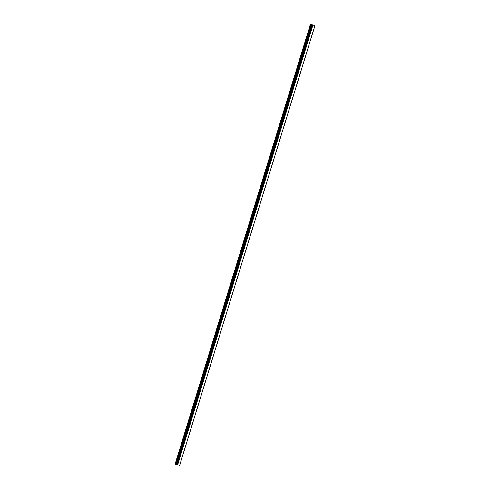 <?xml version="1.0" encoding="UTF-8"?>
<svg xmlns="http://www.w3.org/2000/svg" width="490" height="490" viewBox="0 0 490 490"><rect width="100%" height="100%" fill="white"/><g stroke="black" fill="none" stroke-linecap="round" stroke-linejoin="round"><path stroke-width="0.73" d="M177.503 464.814L175.065 464.287L177.441 464.998M177.166 464.943L312.461 25.155L310.819 24.616L310.36 24.5L175.083 464.293M179.628 465.494L314.935 25.713L312.565 24.947M310.562 24.537L175.267 464.324M310.819 24.616L175.524 464.404M310.972 24.684L175.677 464.471M311.346 24.812L176.051 464.6M311.671 24.904L176.375 464.698M311.756 24.935L176.461 464.722M312.057 25.039L176.761 464.826M312.565 24.941L177.27 464.728L312.546 24.941M312.743 24.978L177.447 464.765M312.945 25.033L177.65 464.826M314.886 25.688L179.585 465.482M310.36 24.5L175.065 464.287M314.935 25.713L179.64 465.5"/></g></svg>
